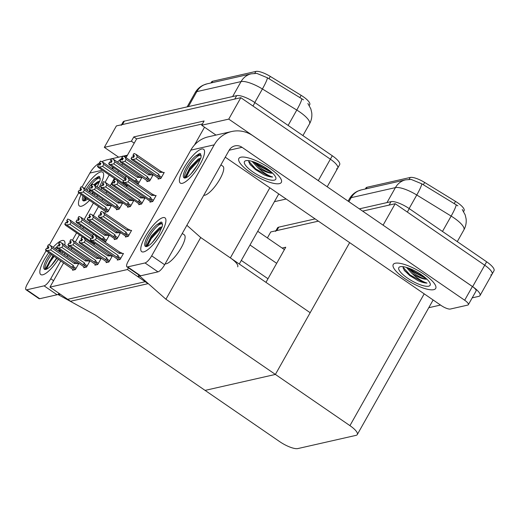<?xml version="1.0" encoding="UTF-8"?>
<svg xmlns="http://www.w3.org/2000/svg" width="520" height="520" viewBox="0 0 520 520"><rect width="100%" height="100%" fill="white"/><g stroke="black" fill="none" stroke-linecap="round" stroke-linejoin="round"><path stroke-width="0.78" d="M194.506 144.983L204.529 127.205L201.689 125.255L204.107 120.972L133.796 136.923L131.385 141.213L134.219 143.156L126.028 157.69M237.705 266.825A15.392 4.375 -150.6 0 0 230.353 257.894L200.701 237.523L165.925 299.234L139.939 276.257L137.917 276.712L145.21 281.723L67.711 299.306L60.418 294.3L58.396 294.756L95.615 315.192L279.624 441.597A15.392 4.375 -150.6 0 0 297.837 448.572L356.031 435.363A15.392 4.375 -150.6 0 0 357.286 434.571A15.392 4.375 -150.6 0 0 349.934 425.64L165.925 299.234M216.002 135.083L204.529 127.205M122.648 163.683L121.875 165.061M118.495 171.054L117.722 172.432M114.348 178.425L110.234 185.718M106.86 191.711L106.08 193.089M102.706 199.082L101.933 200.46M98.553 206.453L93.379 215.638M89.999 221.631L89.226 223.002M118.632 157.177L104.325 147.349L116.395 125.924L240.825 97.689L330.356 159.191A15.392 4.375 29.4 0 1 337.714 168.123A15.392 4.375 29.4 0 1 336.453 168.916M286.163 199.017L274.411 201.682M201.689 125.255L228.748 119.112L318.286 180.622A15.392 4.375 29.4 0 1 319.644 181.591M228.748 119.112L240.825 97.689M104.325 147.349L131.385 141.213M210.99 82.953L211.556 81.945A13.851 3.933 29.4 0 1 212.686 81.237L255.879 71.428A13.851 3.933 29.4 0 1 270.289 76.421L301.139 95.335A13.851 3.933 29.4 0 1 309.738 104.663L309.264 105.502M202.43 123.942L136.63 138.873L134.219 143.156M136.63 138.873L133.796 136.923M139.145 203.951L138.736 204.685L141.564 204.042L144.944 198.042L144.17 198.218M127.959 206.486L127.549 207.22L130.377 206.577L133.757 200.577L132.984 200.753M116.773 209.027L116.363 209.761L119.191 209.118L122.57 203.119L121.797 203.294M105.586 211.562L105.177 212.297L108.004 211.66L111.384 205.66L110.611 205.829M117.683 259.35L117.273 260.084L120.101 259.447L123.481 253.448L122.707 253.624M106.496 261.892L106.087 262.626L108.914 261.983L112.294 255.983L111.52 256.159M95.309 264.433L94.9 265.168L97.728 264.524L101.108 258.525L100.334 258.7M84.123 266.968L83.713 267.703L86.541 267.059L89.921 261.06L89.148 261.235M72.936 269.51L72.527 270.244L75.355 269.601L78.734 263.601L77.961 263.776M150.332 201.409L149.923 202.144L152.75 201.5L156.13 195.5L155.357 195.676M147.27 180.875L146.855 181.61L149.682 180.967L153.062 174.967L152.295 175.143M137.202 183.8L138.495 183.508L141.876 177.508L141.109 177.684M126.016 186.336L127.309 186.043L127.608 185.523M125.808 236.281L125.392 237.016L128.219 236.373L131.599 230.373L130.832 230.549M114.621 238.817L114.205 239.551L117.033 238.908L120.413 232.908L119.645 233.083M104.552 241.742L105.846 241.449L109.226 235.45L108.459 235.625M93.366 244.283L94.659 243.99L94.959 243.464M158.457 178.334L158.041 179.069L160.869 178.431L164.249 172.425L163.482 172.601M49.966 287.118L70.544 301.256L148.044 283.667L127.465 269.529L49.966 287.118L63.642 262.847M67.022 256.854L67.795 255.476M71.175 249.483L71.948 248.105M75.329 242.112L79.436 234.819M82.817 228.819L83.59 227.448M127.465 269.529L128.421 267.839M186.869 225.29L200.701 237.523L310.167 312.715L275.392 374.433L205.082 390.39L275.392 374.433L349.654 242.632M58.396 294.756L59.085 293.54M139.939 276.257L140.179 275.828M137.917 276.712L138.873 275.022M267.391 237.926L270.757 231.953L318.377 221.15L276.815 230.581A15.392 4.375 29.4 0 0 275.555 231.374M359.346 208.858L391.053 201.662L389.123 205.094L362.615 211.107L395.181 203.717L484.718 265.219A15.392 4.375 29.4 0 1 492.07 274.151A15.392 4.375 29.4 0 1 490.815 274.944M383.065 225.154L472.641 286.65A15.392 4.375 29.4 0 1 479.993 295.581A15.392 4.375 29.4 0 1 478.738 296.374L472.206 297.856M440.518 305.052L428.766 307.717M383.103 225.147L395.181 203.717M282.146 248.06L285.74 247.24L265.961 282.347M365.346 188.981L365.911 187.98A13.851 3.933 29.4 0 1 367.042 187.265L410.235 177.463A13.851 3.933 29.4 0 1 424.645 182.455L455.494 201.37A13.851 3.933 29.4 0 1 464.094 210.691L463.625 211.53M121.531 124.761L123.13 121.914A15.392 4.375 29.4 0 1 124.391 121.121L236.697 95.635A15.392 4.375 29.4 0 1 254.911 102.609L252.98 106.034L330.356 159.191A15.392 4.375 29.4 0 1 337.714 168.123L327.197 186.778M121.199 125.34A15.392 4.375 29.4 0 1 122.453 124.547L234.767 99.06L236.697 95.635M303.524 99.814L267.462 77.792L256.815 73.398L251.27 73.814A17.959 16.432 77.2 0 0 241.066 81.582L196.82 91.624A17.959 16.432 -102.8 0 1 207.025 83.85L251.27 73.814M254.911 102.609L332.293 155.76A15.392 4.375 29.4 0 1 339.644 164.691L337.714 168.123M391.053 201.662A15.392 4.375 29.4 0 1 409.266 208.637L407.335 212.069L484.718 265.219A15.392 4.375 29.4 0 1 492.07 274.151L479.993 295.581M457.88 205.842L421.818 183.82L411.171 179.426L405.626 179.842A17.959 16.432 77.2 0 0 395.421 187.616L351.182 197.652A17.959 16.432 -102.8 0 1 361.387 189.885L405.626 179.842M409.266 208.637L486.649 261.794A15.392 4.375 29.4 0 1 494 270.725L492.07 274.151M275.886 230.789L277.492 227.942A15.392 4.375 29.4 0 1 278.746 227.149L315.107 218.9M136.175 158.782L133.088 159.452L131.014 158.691L131.976 156.975L133.51 157.508L134.472 155.792L133.113 155.227L134.076 153.511L135.987 154.31L137.287 156.812L136.175 158.782L158.847 174.356L159.269 175.656C159.555 176.631 159.224 176.917 158.262 176.52L160.914 178.347M133.113 155.227L134.076 153.511M163.963 172.939L160.206 170.944L135.987 154.31M163.046 172.308L159.959 172.386L137.287 156.812M156.858 177.183L131.794 159.744L131.014 158.691M133.088 159.452L158.262 176.52M134.277 156.143L132.945 155.266L134.004 153.576M134.115 156.435L133.504 156.013L132.821 157.222M159.959 172.386A3.491 1.001 -55.5 0 0 160.206 170.944M131.177 158.652L132.145 156.942M158.847 174.356A3.491 1.001 124.5 0 1 157.306 176.085M132.945 155.266L133.504 156.013M134.31 156.084L133.068 155.233M133.952 153.537L132.99 155.252M125.827 176.612L124.82 178.334L125.879 176.65M126.159 179.212L124.865 178.328M124.02 180.011L122.889 181.766L124.02 180.011L125.385 180.583L126.347 178.867L124.943 178.308L125.912 176.592L127.862 177.385L129.162 179.888L128.05 181.857L150.722 197.425A3.491 1.001 124.5 0 1 149.181 199.16L152.796 201.422M124.989 178.302L125.951 176.586M124.943 178.308L126.184 179.16M124.82 178.334L125.379 179.088L124.703 180.297M125.99 179.504L125.379 179.088M151.099 201.877L148.733 200.252M148.363 199.999L123.676 182.819L122.889 181.766M150.722 197.425L151.144 198.731C151.437 199.706 151.099 199.992 150.137 199.596M128.05 181.857L124.969 182.526L149.181 199.16M123.058 181.727L124.969 182.526M127.862 177.385L152.081 194.019A3.491 1.001 124.5 0 1 151.834 195.455L129.162 179.888M152.081 194.019L154.921 195.377L151.834 195.455M154.921 195.377L155.844 196.014M124.989 161.317L121.901 161.993L119.828 161.233L120.79 159.517L122.323 160.049L123.285 158.334L121.927 157.762L122.889 156.052L124.8 156.845L126.1 159.347L124.989 161.317L147.66 176.891L148.083 178.191C148.369 179.172 148.037 179.458 147.076 179.062L149.727 180.882M121.927 157.762L122.889 156.052M152.776 175.474L149.019 173.485L124.8 156.845M151.859 174.844L148.772 174.922L126.1 159.347M145.672 179.719L120.608 162.285L119.828 161.233M121.901 161.993L147.076 179.062M123.091 158.678L121.758 157.8L122.817 156.111M122.928 158.97L122.317 158.555L121.635 159.763M148.772 174.922A3.491 1.001 -55.5 0 0 149.019 173.485M119.99 161.194L120.959 159.477M147.66 176.891A3.491 1.001 124.5 0 1 146.12 178.627M121.758 157.8L122.317 158.555M123.123 158.626L121.882 157.774M122.766 156.078L121.803 157.794M113.802 163.859L110.715 164.528L108.641 163.767L109.603 162.052L111.137 162.584L112.099 160.875L110.741 160.303L111.703 158.587L113.614 159.387L114.913 161.889L113.802 163.859L136.474 179.433L136.897 180.733C137.183 181.708 136.851 182 135.889 181.597L138.541 183.424M110.741 160.303L111.703 158.587M141.59 178.016L137.833 176.02L113.614 159.387M140.673 177.385L137.585 177.463L114.913 161.889M110.715 164.528L135.889 181.597M127.465 177.216L109.421 164.821L108.641 163.767M111.904 161.22L110.572 160.342L111.631 158.652M111.742 161.512L111.13 161.09L110.448 162.298M137.585 177.463A3.491 1.001 -55.5 0 0 137.833 176.02M108.803 163.728L109.772 162.019M136.474 179.433A3.491 1.001 124.5 0 1 134.934 181.161M110.572 160.342L111.13 161.09M111.937 161.167L110.695 160.31M111.579 158.62L110.617 160.329M102.616 166.394L99.528 167.069L97.455 166.309L98.416 164.593L99.951 165.126L100.913 163.41L99.548 162.845L100.516 161.129L102.427 161.928L103.727 164.424L102.616 166.394L123.474 180.726M125.691 184.203L124.703 184.139L127.355 185.965M99.548 162.845L100.516 161.129M125.242 177.593L102.427 161.928M125.294 179.244L103.727 164.424M99.528 167.069L124.703 184.139M116.278 179.758L98.234 167.362L97.455 166.309M100.718 163.755L99.385 162.877L100.445 161.187M100.555 164.047L99.944 163.631L99.262 164.84M97.617 166.27L98.585 164.554M124.26 183.222A3.491 1.001 124.5 0 1 123.747 183.703M99.385 162.877L99.944 163.631M100.75 163.703L99.509 162.851M100.392 161.155L99.431 162.87M114.641 179.153L113.633 180.875L114.692 179.186M114.966 181.753L113.678 180.869M112.834 182.553L111.872 184.269L112.834 182.553L114.198 183.118L115.16 181.409L113.757 180.85L114.725 179.133L116.675 179.92L117.975 182.422L116.864 184.392L139.535 199.966A3.491 1.001 124.5 0 1 137.995 201.702L141.609 203.957M113.802 180.837L114.764 179.12M113.757 180.85L114.998 181.701M113.633 180.875L114.192 181.63L113.516 182.839M114.803 182.046L114.192 181.63M139.906 204.419L137.547 202.794M137.176 202.54L112.489 185.361L111.703 184.301M139.535 199.966L139.958 201.266C140.251 202.241 139.912 202.534 138.951 202.137M116.864 184.392L113.783 185.061L137.995 201.702M111.872 184.269L113.783 185.061M116.675 179.92L140.894 196.553A3.491 1.001 124.5 0 1 140.647 197.997L117.975 182.422M140.894 196.553L143.734 197.919L140.647 197.997M143.734 197.919L144.657 198.549M103.454 181.688L102.447 183.417L103.506 181.727M103.779 184.294L102.492 183.404M101.647 185.094L100.516 186.843L101.647 185.094L103.012 185.66L103.974 183.944L102.57 183.385L103.538 181.675L105.489 182.462L106.788 184.964L105.677 186.933L128.349 202.508A3.491 1.001 124.5 0 1 126.809 204.237L130.423 206.499M102.616 183.378L103.578 181.662M102.57 183.385L103.812 184.236M102.447 183.417L103.005 184.165L102.33 185.374M103.617 184.587L103.005 184.165M128.72 206.953L126.36 205.328M125.99 205.075L101.302 187.895L100.516 186.843M128.349 202.508L128.772 203.808C129.064 204.783 128.726 205.069 127.764 204.672M105.677 186.933L102.596 187.603L126.809 204.237M100.685 186.803L102.596 187.603M105.489 182.462L129.708 199.095A3.491 1.001 124.5 0 1 129.46 200.538L106.788 184.964M129.708 199.095L132.548 200.46L129.46 200.538M132.548 200.46L133.471 201.091M92.267 184.23L91.26 185.952L92.32 184.262M92.593 186.83L91.306 185.946M90.46 187.629L89.33 189.384L90.46 187.629L91.826 188.201L92.788 186.485L91.384 185.926L92.352 184.21L94.302 184.997L95.602 187.499L94.491 189.469L117.163 205.042A3.491 1.001 124.5 0 1 115.622 206.778L119.236 209.034M91.429 185.913L92.391 184.203M91.384 185.926L92.625 186.778M91.26 185.952L91.819 186.706L91.143 187.915M92.43 187.122L91.819 186.706M117.533 209.495L115.174 207.87M114.803 207.617L90.116 190.437L89.33 189.384M117.163 205.042L117.585 206.343C117.877 207.317 117.54 207.61 116.578 207.214M94.491 189.469L91.403 190.144L115.622 206.778M89.499 189.345L91.403 190.144M94.302 184.997L118.521 201.636A3.491 1.001 124.5 0 1 118.274 203.073L95.602 187.499M118.521 201.636L121.362 202.995L118.274 203.073M121.362 202.995L122.284 203.625M81.081 186.764L80.073 188.494L81.133 186.803M81.406 189.371L80.119 188.481M79.274 190.171L78.143 191.919L79.274 190.171L80.639 190.736L81.601 189.02L80.197 188.461L81.166 186.752L83.116 187.538L84.416 190.041L83.304 192.01L105.976 207.584A3.491 1.001 124.5 0 1 104.435 209.313L108.049 211.575M80.243 188.455L81.205 186.739M80.197 188.461L81.439 189.312M80.073 188.494L80.633 189.241L79.957 190.45M81.243 189.664L80.633 189.241M106.347 212.03L103.987 210.411M103.617 210.151L78.93 192.972L78.143 191.919M105.976 207.584L106.398 208.884C106.691 209.859 106.353 210.151 105.391 209.749M83.304 192.01L80.216 192.68L104.435 209.313M78.312 191.88L80.216 192.68M83.116 187.538L107.335 204.172A3.491 1.001 124.5 0 1 107.088 205.614L84.416 190.041M107.335 204.172L110.175 205.536L107.088 205.614M110.175 205.536L111.098 206.167M101.263 211.452L100.256 213.181L101.316 211.49M101.588 214.058L100.295 213.167M101.621 214L100.38 213.148L101.341 211.439L103.298 212.225L104.598 214.728L103.487 216.697L126.159 232.271A3.491 1.001 124.5 0 1 124.618 234L128.271 236.288M126.51 236.763L99.106 217.659L98.326 216.606L99.288 214.89L100.815 215.423L101.784 213.707L100.38 213.148M100.419 213.142L101.387 211.425M100.256 213.181L100.815 213.928L100.133 215.137M101.426 214.35L100.815 213.928M98.326 216.606L99.456 214.858M131.313 230.88L130.358 230.224L127.263 230.302A3.491 1.001 -55.5 0 0 127.517 228.858L103.298 212.225M130.358 230.224L127.517 228.858M126.159 232.271L126.575 233.571C126.815 234.5 126.484 234.793 125.574 234.436M103.487 216.697L100.399 217.367L124.618 234M98.488 216.567L100.399 217.367M127.263 230.302L104.598 214.728M118.45 259.818L91.026 240.76L90.24 239.707L91.37 237.958L92.736 238.524L93.704 236.815L92.339 236.243L93.301 234.526L95.212 235.326L119.431 251.96L122.272 253.325L119.184 253.403L96.512 237.828L95.401 239.798L118.073 255.372L118.495 256.672C118.736 257.601 118.398 257.894 117.487 257.536L120.146 259.363M122.272 253.325L123.195 253.955M90.409 239.675L92.32 240.468L117.487 257.536M93.34 237.452L92.729 237.029L92.053 238.238M95.212 235.326L96.512 237.828M119.431 251.96A3.491 1.001 124.5 0 1 119.184 253.403M95.401 239.798L92.32 240.468M118.073 255.372A3.491 1.001 124.5 0 1 116.532 257.101M92.339 236.243L93.301 234.526M115.713 257.94L118.385 259.838M90.24 239.707L91.37 237.958M93.23 234.592L92.17 236.281L92.729 237.029M93.509 237.159L92.17 236.281M92.294 236.256L93.535 237.107M93.184 234.559L92.216 236.269M42.757 274.8A20.521 5.883 124.5 0 1 48.77 252.629A20.521 5.883 124.5 0 0 40.801 274.573A20.521 5.883 124.5 0 0 42.757 274.8A20.521 5.883 124.5 0 1 42.757 274.8A20.521 5.883 124.5 0 0 58.422 259.259A20.521 5.883 124.5 0 1 42.757 274.8M53.111 247.292A20.521 5.883 124.5 0 1 62.082 240.513A20.521 5.883 124.5 0 1 64.955 242.515A20.521 5.883 124.5 0 1 64.838 245.128A20.521 5.883 124.5 0 0 64.038 240.74A20.521 5.883 124.5 0 0 62.082 240.513A20.521 5.883 124.5 0 0 53.111 247.292M81.4 206.225A20.521 5.883 124.5 0 1 81.127 194.487A20.521 5.883 124.5 0 0 79.436 205.998A20.521 5.883 124.5 0 0 81.4 206.225A20.521 5.883 124.5 0 1 81.4 206.225A20.521 5.883 124.5 0 0 89.577 200.291A20.521 5.883 124.5 0 1 81.4 206.225M84.442 188.448A20.521 5.883 124.5 0 1 100.718 171.944A20.521 5.883 124.5 0 1 103.597 173.94A20.521 5.883 124.5 0 1 98.696 188.019A20.521 5.883 124.5 0 0 102.674 172.172A20.521 5.883 124.5 0 0 100.718 171.944A20.521 5.883 124.5 0 0 84.442 188.448M284.401 249.613L257.731 231.29M94.959 193.765A20.521 5.883 124.5 0 1 94.023 195.026A20.521 5.883 124.5 0 0 94.959 193.765M62.536 251.862A20.521 5.883 124.5 0 1 61.841 253.292A20.521 5.883 124.5 0 0 62.536 251.862M102.395 170.216L89.876 173.056L81.984 187.064M78.773 192.764L49.335 245.005M46.124 250.705L27.326 284.057A7.696 2.204 -55.5 0 0 26 289.712A7.696 2.204 -55.5 0 0 26.735 289.796L39.702 298.708A7.696 2.204 124.5 0 1 38.968 298.617L26 289.712M59.189 293.456A7.696 2.204 124.5 0 1 57.064 294.762L44.102 285.857L26.735 289.796M44.102 285.857A7.696 2.204 -55.5 0 0 50.752 278.74L53.586 280.69M113.406 167.557A30.784 28.165 77.2 0 0 113.295 167.739L112.626 168.928M109.252 174.928L105.099 182.292M101.764 188.214L100.984 189.592M97.611 195.585L96.837 196.957M93.457 202.956L84.13 219.505M80.756 225.498L79.976 226.876M76.602 232.869L72.449 240.24M69.115 246.155L68.335 247.533M64.961 253.526L64.188 254.904M60.807 260.897L50.752 278.74M57.064 294.762L39.702 298.708M241.306 260.436L267.982 278.759M250.003 244.998L276.679 263.328M127.27 155.487A30.784 28.165 77.2 0 0 124.52 156.728M122.051 158.197A30.784 28.165 77.2 0 0 117.494 162.052M89.876 173.056A30.784 28.165 -102.8 0 1 99.456 162.981M101.829 161.674A30.784 28.165 -102.8 0 1 107.367 159.738L111.436 158.815M143.683 251.894A20.521 5.883 124.5 0 1 145.262 236.587A20.521 5.883 124.5 0 1 163.001 217.614A20.521 5.883 124.5 0 1 165.88 219.609A20.521 5.883 124.5 0 1 158.191 238.089A20.521 5.883 124.5 0 1 143.702 251.894A20.521 5.883 124.5 0 1 143.683 251.894A20.521 5.883 124.5 0 1 141.72 251.667A20.521 5.883 124.5 0 1 146.803 233.994A20.521 5.883 124.5 0 1 163.001 217.614A20.521 5.883 124.5 0 1 164.964 217.841A20.521 5.883 124.5 0 1 159.881 235.514A20.521 5.883 124.5 0 1 143.683 251.894M182.319 183.326A20.521 5.883 124.5 0 1 183.905 168.012A20.521 5.883 124.5 0 1 201.636 149.038A20.521 5.883 124.5 0 1 204.516 151.041A20.521 5.883 124.5 0 1 196.827 169.514A20.521 5.883 124.5 0 1 182.344 183.319A20.521 5.883 124.5 0 1 182.319 183.326A20.521 5.883 124.5 0 1 180.362 183.099A20.521 5.883 124.5 0 1 185.439 165.425A20.521 5.883 124.5 0 1 201.636 149.038A20.521 5.883 124.5 0 1 203.6 149.266A20.521 5.883 124.5 0 1 198.517 166.94A20.521 5.883 124.5 0 1 182.319 183.326M424.06 274.281A24.369 6.923 -150.6 0 0 393.237 264.492A24.369 6.923 -150.6 0 0 404.879 278.629A24.369 6.923 -150.6 0 0 435.701 288.418A24.369 6.923 -150.6 0 0 424.06 274.281A24.369 6.923 29.4 0 1 435.701 288.418A24.369 6.923 29.4 0 1 404.879 278.629A24.369 6.923 29.4 0 1 393.237 264.492A24.369 6.923 29.4 0 1 424.06 274.281M269.704 168.246A24.369 6.923 -150.6 0 0 238.881 158.457A24.369 6.923 -150.6 0 0 250.523 172.601A24.369 6.923 -150.6 0 0 281.346 182.383A24.369 6.923 -150.6 0 0 269.704 168.246A24.369 6.923 29.4 0 1 281.346 182.383A24.369 6.923 29.4 0 1 250.523 172.601A24.369 6.923 29.4 0 1 238.881 158.457A24.369 6.923 29.4 0 1 269.704 168.246M249.711 163.059A17.959 5.103 29.4 0 1 248.749 162.032M404.066 269.094A17.959 5.103 29.4 0 1 403.104 268.06M468.344 304.7A7.696 2.184 -150.6 0 0 464.672 300.235L472.401 286.52A7.696 2.184 29.4 0 1 476.073 290.986L468.344 304.7A7.696 2.184 -150.6 0 1 467.721 305.097L450.353 309.036A7.696 2.184 -150.6 0 1 441.246 305.552L225.251 157.177M472.401 286.52L253.019 135.824A30.784 28.165 77.2 0 0 231.719 131.515A30.784 28.165 77.2 0 0 214.221 144.84L151.671 255.84L164.638 264.745L229.119 150.312A10.264 9.386 -102.8 0 1 234.949 145.873A10.264 9.386 -102.8 0 1 242.047 147.31L464.672 300.235M214.221 144.84L190.794 150.156L128.251 261.157A7.696 2.204 -55.5 0 0 126.919 266.812A7.696 2.204 -55.5 0 0 127.66 266.897L140.621 275.802A7.696 2.204 124.5 0 1 139.887 275.717L126.919 266.812M164.638 264.745A7.696 2.204 124.5 0 1 157.989 271.863L145.022 262.958L127.66 266.897M145.022 262.958A7.696 2.204 -55.5 0 0 151.671 255.84M157.989 271.863L140.621 275.802M190.794 150.156A30.784 28.165 -102.8 0 1 208.292 136.832L231.719 131.515M90.077 213.993L89.07 215.716L90.129 214.025M90.402 216.593L89.109 215.709M90.434 216.541L89.193 215.69L90.155 213.974L92.112 214.76L93.405 217.263L92.3 219.232L114.972 234.806A3.491 1.001 124.5 0 1 113.431 236.542L117.078 238.83M115.323 239.297L87.919 220.201L87.139 219.147L88.101 217.431L89.628 217.964L90.597 216.249L89.193 215.69M89.232 215.677L90.201 213.967M89.07 215.716L89.628 216.469L88.946 217.678M90.24 216.886L89.628 216.469M87.139 219.147L88.27 217.393M120.127 233.422L119.171 232.758L116.077 232.837A3.491 1.001 -55.5 0 0 116.331 231.4L92.112 214.76M119.171 232.758L116.331 231.4M114.972 234.806L115.388 236.106C115.628 237.042 115.297 237.328 114.387 236.977M92.3 219.232L89.213 219.908L113.431 236.542M87.302 219.108L89.213 219.908M116.077 232.837L93.405 217.263M78.891 216.535L77.883 218.257L78.943 216.567M79.216 219.135L77.922 218.244M79.248 219.083L78.007 218.231L78.969 216.515L80.925 217.302L82.219 219.804L81.114 221.774L103.785 237.347A3.491 1.001 124.5 0 1 102.245 239.083L105.892 241.364M94.816 235.164L76.733 222.736L75.953 221.683L76.915 219.973L78.442 220.5L79.41 218.79L78.007 218.231M78.046 218.218L79.014 216.502M77.883 218.257L78.442 219.005L77.76 220.214M79.053 219.427L78.442 219.005M75.953 221.683L77.084 219.934M108.94 235.957L107.984 235.3L104.891 235.378A3.491 1.001 -55.5 0 0 105.144 233.935L80.925 217.302M107.984 235.3L105.144 233.935M103.785 237.347L104.202 238.647C104.442 239.577 104.111 239.869 103.201 239.512M81.114 221.774L78.026 222.443L102.245 239.083M76.115 221.65L78.026 222.443M104.891 235.378L82.219 219.804M67.704 219.069L66.697 220.792L67.756 219.108M68.029 221.669L66.736 220.786M68.061 221.618L66.82 220.766L67.782 219.05L69.739 219.843L71.032 222.339L69.927 224.308L90.825 238.667M83.629 237.698L65.546 225.277L64.766 224.224L65.728 222.508L67.255 223.041L68.224 221.325L66.82 220.766M66.859 220.76L67.828 219.044M66.697 220.792L67.255 221.546L66.573 222.755M67.867 221.962L67.255 221.546M64.766 224.224L65.897 222.469M92.593 235.541L69.739 219.843M91.572 241.137A3.491 1.001 124.5 0 1 91.059 241.618L94.705 243.906M69.927 224.308L66.84 224.984L91.059 241.618M64.928 224.185L66.84 224.984M92.645 237.185L71.032 222.339M107.263 262.36L79.84 243.302L79.053 242.249L80.184 240.494L81.549 241.066L82.511 239.35L81.153 238.784L82.115 237.068L84.026 237.868L108.245 254.501L111.085 255.859L107.998 255.938L85.326 240.364L84.214 242.333L106.886 257.907L107.309 259.207C107.549 260.143 107.211 260.429 106.301 260.078L108.96 261.905M111.085 255.859L112.008 256.49M79.222 242.209L81.133 243.009L106.301 260.078M82.154 239.987L81.543 239.571L80.867 240.78M84.026 237.868L85.326 240.364M108.245 254.501A3.491 1.001 124.5 0 1 107.998 255.938M84.214 242.333L81.133 243.009M106.886 257.907A3.491 1.001 124.5 0 1 105.346 259.642M81.153 238.784L82.115 237.068M104.526 260.481L107.198 262.373M79.053 242.249L80.184 240.494M82.043 237.133L80.984 238.817L81.543 239.571M82.323 239.694L80.984 238.817M81.107 238.791L82.349 239.642M81.991 237.094L81.029 238.81M96.07 264.901L68.653 245.837L67.867 244.784L68.998 243.035L70.362 243.6L71.325 241.891L69.966 241.319L70.928 239.603L72.839 240.403L97.058 257.036L99.898 258.401L96.811 258.479L74.139 242.905L73.028 244.875L95.7 260.449L96.122 261.749C96.362 262.685 96.025 262.971 95.115 262.613L97.773 264.44M99.898 258.401L100.822 259.031M68.035 244.751L69.947 245.544L95.115 262.613M70.967 242.528L70.356 242.112L69.68 243.315M72.839 240.403L74.139 242.905M97.058 257.036A3.491 1.001 124.5 0 1 96.811 258.479M73.028 244.875L69.947 245.544M95.7 260.449A3.491 1.001 124.5 0 1 94.159 262.184M69.966 241.319L70.928 239.603M93.34 263.022L96.012 264.914M67.867 244.784L68.998 243.035M70.857 239.668L69.797 241.358L70.356 242.112M71.13 242.236L69.797 241.358M69.921 241.332L71.162 242.183M70.805 239.636L69.843 241.345M84.884 267.436L57.466 248.378L56.68 247.325L57.811 245.57L59.176 246.142L60.138 244.426L58.78 243.861L59.742 242.144L61.652 242.944L85.872 259.578L88.712 260.936L85.624 261.014L62.953 245.447L61.841 247.416L84.513 262.983L84.935 264.29C85.176 265.219 84.838 265.512 83.928 265.155L86.587 266.981M88.712 260.936L89.635 261.573M56.849 247.286L58.76 248.086L83.928 265.155M59.781 245.063L59.169 244.647L58.493 245.856M61.652 242.944L62.953 245.447M85.872 259.578A3.491 1.001 124.5 0 1 85.624 261.014M61.841 247.416L58.76 248.086M84.513 262.983A3.491 1.001 124.5 0 1 82.973 264.719M58.78 243.861L59.742 242.144M82.154 265.558L84.825 267.449M56.68 247.325L57.811 245.57M59.67 242.209L58.611 243.893L59.169 244.647M59.943 244.77L58.611 243.893M58.734 243.867L59.975 244.719M59.618 242.171L58.656 243.886M73.697 269.978L46.28 250.919L45.493 249.867L46.625 248.112L47.989 248.683L48.952 246.968L47.593 246.395L48.555 244.686L50.466 245.479L74.685 262.113L77.525 263.478L74.438 263.556L51.766 247.982L50.655 249.951L73.327 265.525L73.749 266.825C73.99 267.761 73.651 268.047 72.742 267.696L75.4 269.516M77.525 263.478L78.448 264.108M45.663 249.828L47.567 250.62L72.742 267.696M48.594 247.605L47.983 247.189L47.307 248.397M50.466 245.479L51.766 247.982M74.685 262.113A3.491 1.001 124.5 0 1 74.438 263.556M50.655 249.951L47.567 250.62M73.327 265.525A3.491 1.001 124.5 0 1 71.786 267.261M47.593 246.395L48.555 244.686M70.967 268.099L73.639 269.99M45.493 249.867L46.625 248.112M48.484 244.744L47.424 246.435L47.983 247.189M48.757 247.312L47.424 246.435M47.548 246.409L48.789 247.26M48.432 244.712L47.47 246.428M92.924 192.368L92.008 193.642M83.811 200.935A14.112 4.043 124.5 0 1 84.234 196.619M87.204 190.346A14.112 4.043 124.5 0 1 98.91 178.133A14.112 4.043 124.5 0 1 99.983 178.145M84.461 200.863L85.15 197.249M93.769 184.775L97.351 181.948L99.808 181.175M100.334 178.666L99.684 177.899L98.085 177.567L94.478 179.133L98.677 176.378L99.619 176.618L100.172 180.037L97.455 186.251A14.112 4.043 124.5 0 1 97.103 186.921M87.685 198.991A14.112 4.043 124.5 0 1 84.416 200.869A14.112 4.043 124.5 0 1 83.07 200.714A14.112 4.043 124.5 0 1 83.018 195.786M85.989 189.508A14.112 4.043 124.5 0 1 94.478 179.133M93.438 192.719A14.112 4.043 124.5 0 1 92.482 193.967M99.716 181.428L94.972 185.458M90.506 190.703L89.59 191.984M86.125 197.919L85.066 200.661M99.703 176.677L98.677 176.378M98.416 181.435L94.328 185.016M89.921 190.177L88.946 191.542M85.481 197.477L84.403 200.285M56.68 258.063L51.448 265.311M45.169 269.51A14.112 4.043 124.5 0 1 51.513 254.514M56.108 249.353A14.112 4.043 124.5 0 1 57.389 248.281M45.819 269.432L45.825 268.158L53.034 255.561M58.708 250.523L59.82 249.997M56.803 247.104L55.835 247.708L57.044 246.681M56.895 258.206A14.112 4.043 124.5 0 1 45.78 269.445A14.112 4.043 124.5 0 1 44.427 269.288A14.112 4.043 124.5 0 1 50.297 253.675M54.893 248.521A14.112 4.043 124.5 0 1 55.835 247.708M60.82 250.679L60.184 252.155M60.45 250.432L59.143 251.44M54.197 256.353L50.252 261.606L46.423 269.236M59.781 250.01L58.5 250.998M53.553 255.911L49.608 261.163L45.76 268.86M220.903 164.886L222.924 166.276A17.446 4.999 124.5 0 1 218.602 181.298A17.446 4.999 124.5 0 1 204.834 195.228A17.446 4.999 124.5 0 1 203.781 195.28M197.073 165.718L191.009 173.836M184.73 178.035A14.112 4.043 124.5 0 1 189.397 165.412A14.112 4.043 124.5 0 1 199.836 155.233A14.112 4.043 124.5 0 1 200.902 155.246M185.38 177.957L185.38 176.683L190.014 167.356L198.269 159.048L200.733 158.275M201.26 155.766L200.609 154.993L199.004 154.661L195.397 156.234L199.596 153.478L200.544 153.712L201.097 157.138L198.374 163.345A14.112 4.043 124.5 0 1 185.341 177.97A14.112 4.043 124.5 0 1 183.989 177.814A14.112 4.043 124.5 0 1 185.894 168.422A14.112 4.043 124.5 0 1 195.397 156.234M200.642 158.522L189.806 170.131L185.984 177.762M200.623 153.777L199.596 153.478M199.342 158.535L189.163 169.689L185.322 177.385M182.267 233.461L184.288 234.845A17.446 4.999 124.5 0 1 179.966 249.873A17.446 4.999 124.5 0 1 166.198 263.796A17.446 4.999 124.5 0 1 165.145 263.848M158.438 234.286L152.373 242.411M146.094 246.603A14.112 4.043 124.5 0 1 150.755 233.987A14.112 4.043 124.5 0 1 161.2 223.802A14.112 4.043 124.5 0 1 162.266 223.821M146.744 246.532L146.744 245.258L151.379 235.924L159.633 227.617L162.091 226.844M162.617 224.334L161.974 223.567L160.368 223.236L156.761 224.809L160.959 222.047L161.902 222.287L162.454 225.706L159.738 231.92A14.112 4.043 124.5 0 1 146.698 246.539A14.112 4.043 124.5 0 1 145.353 246.383A14.112 4.043 124.5 0 1 147.251 236.997A14.112 4.043 124.5 0 1 156.761 224.809M162 227.097L151.171 238.706L147.349 246.331M161.987 222.346L160.959 222.047M160.7 227.103L150.527 238.264L146.685 245.953M253.045 172.029A17.959 5.103 29.4 0 1 245.915 160.687A17.959 5.103 29.4 0 1 267.183 168.818A17.959 5.103 29.4 0 1 275.802 177.528A17.959 5.103 29.4 0 1 269.386 179.79A17.959 5.103 29.4 0 1 253.045 172.029M252.05 161.376L257.485 167.284C263.068 172.439 268.132 175.689 272.662 177.028C270.471 177.073 267.501 176.286 263.744 174.668L255.372 169.54L249.821 164.184L248.775 160.797M253.63 161.87L258.083 166.212C264.336 170.729 269.191 173.024 272.656 173.095M272.044 173.095L272.532 173.102M257.485 167.284A12.825 3.64 -150.6 0 0 272.545 173.114M255.665 162.63L258.05 164.587L271.154 171.853M248.683 161.167L255.632 168.87L268.97 176.215L272.662 177.028M254.202 162.071L257.745 165.12L272.22 172.809M249.659 163.943L255.333 169.403L263.744 174.668M407.407 278.057A17.959 5.103 29.4 0 1 400.27 266.721A17.959 5.103 29.4 0 1 421.538 274.853A17.959 5.103 29.4 0 1 430.157 283.556A17.959 5.103 29.4 0 1 423.741 285.825A17.959 5.103 29.4 0 1 407.407 278.057M406.406 267.404L411.84 273.312C417.43 278.467 422.487 281.717 427.018 283.062C424.827 283.108 421.856 282.321 418.1 280.703L409.728 275.567L404.176 270.212L403.13 266.825M407.986 267.904L412.445 272.246C418.691 276.757 423.553 279.052 427.018 279.13M426.406 279.13L426.887 279.136A12.825 3.64 -150.6 0 1 411.84 273.312M410.02 268.658L412.406 270.615L425.516 277.888M403.039 267.202L409.994 274.905L423.332 282.25L427.018 283.062M408.558 268.106L412.106 271.154L426.582 278.844M404.014 269.978L409.688 275.438L418.1 280.703M230.353 257.894L269.841 187.811M318.286 180.622L332.293 155.76M270.289 76.421L268.97 78.761M255.879 71.428L254.794 73.359M301.139 95.335L299.825 97.676M212.686 81.237L211.822 82.764M472.641 286.65L486.649 261.794M349.934 425.64L424.203 293.839M424.645 182.455L423.325 184.789M410.235 177.463L409.149 179.387M455.494 201.37L454.181 203.703M367.042 187.265L366.178 188.792M307.886 103.474L310.843 108.888L311.74 112.775C312.175 116.701 311.441 120.393 309.524 123.864A20.521 5.831 -150.6 0 0 299.721 111.956A20.521 5.831 -150.6 0 0 296.784 110.052L262.405 88.978A20.521 5.831 -150.6 0 0 241.066 81.582L232.622 96.558M267.462 77.792A17.959 2.217 121.5 0 1 262.405 88.978L254.781 102.518M188.383 106.594L196.82 91.624A20.521 5.831 -150.6 0 0 195.15 92.677L187.148 106.88M301.841 98.839A17.959 2.217 121.5 0 1 296.784 110.052L288.125 125.424M124.391 121.121L122.453 124.547M462.248 209.508L465.199 214.922L466.096 218.81C466.538 222.729 465.797 226.428 463.885 229.899A20.521 5.831 -150.6 0 0 454.077 217.99A20.521 5.831 -150.6 0 0 451.146 216.086L416.767 195.006A20.521 5.831 -150.6 0 0 395.421 187.616L386.984 202.586M421.818 183.82A17.959 2.217 121.5 0 1 416.767 195.006L409.136 208.546M348.907 201.689L351.182 197.652A20.521 5.831 -150.6 0 0 349.505 198.712L348.127 201.156M456.203 204.867A17.959 2.217 121.5 0 1 451.146 216.086L442.481 231.452M278.746 227.149L276.815 230.581M159.269 175.656L161.551 177.222M159.218 178.802L156.488 176.924M151.144 198.731L153.426 200.297M148.083 178.191L150.365 179.764M148.031 181.344L145.301 179.465M136.897 180.733L139.178 182.299M139.958 201.266L142.24 202.833M128.772 203.808L131.053 205.374M117.585 206.343L119.867 207.916M106.398 208.884L108.68 210.451M126.568 236.75L123.792 234.839M126.575 233.571L128.901 235.164M118.495 256.672L120.776 258.239M113.295 167.739L111.488 168.149M242.047 147.31L229.164 150.234M115.382 239.285L112.606 237.38M115.388 236.106L117.715 237.705M104.202 238.647L106.528 240.247M107.309 259.207L109.59 260.78M96.122 261.749L98.403 263.315M84.935 264.29L87.217 265.856M73.749 266.825L76.031 268.392M250.523 165.016A20.521 5.831 -150.6 0 0 254.456 167.973M404.879 271.05A20.521 5.831 -150.6 0 0 408.811 274.001A20.521 5.831 -150.6 0 0 409.045 274.163M239.285 264.024L278.772 193.941M357.286 434.571L433.128 299.975M207.025 83.85L203.268 85.144C199.784 86.808 197.08 89.317 195.15 92.677M309.524 123.864L302.919 135.584M361.387 189.885L357.624 191.172C354.146 192.842 351.435 195.351 349.505 198.712M463.885 229.899L457.275 241.618M156.715 177.138L159.159 178.815M148.597 200.213L151.034 201.89M145.529 179.68L147.972 181.357M137.41 202.755L139.847 204.431M126.224 205.29L128.661 206.967M115.037 207.831L117.474 209.508M103.851 210.373L106.288 212.043M127.445 155.181L123.142 156.156M122.623 156.273L111.956 158.691"/></g></svg>
